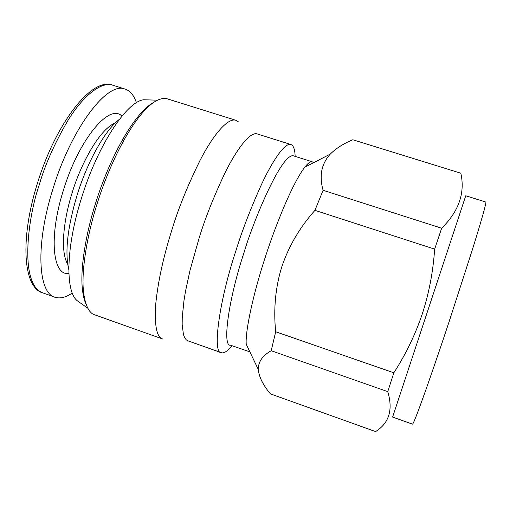 <?xml version="1.0" encoding="UTF-8"?>
<svg xmlns="http://www.w3.org/2000/svg" width="516" height="516" viewBox="0 0 516 516"><rect width="100%" height="100%" fill="white"/><g stroke="black" fill="none" stroke-linecap="round" stroke-linejoin="round"><path stroke-width="0.77" d="M136.417 102.729C133.844 95.002 129.845 90.377 124.433 88.855C106.786 82.012 71.221 128.445 52.826 189.275C35.043 245.552 38.107 294.088 55.509 297.39C60.482 298.745 66.067 297.287 72.279 293.017M68.802 269.552C64.719 252.459 67.454 227.762 77 195.448C87.565 161.056 105.503 129.619 119.499 119.248M87.817 308.226L77.252 300.738C65.216 291.482 65.9 247.409 81.354 198.557C97.563 145.48 126.768 101.407 143.674 99.769L148.86 99.923M154.116 102.116C149.956 104.329 145.609 107.96 141.074 112.998C120.138 136.637 103.284 178.007 95.454 203.659C85.837 233.8 79.864 269.578 82.515 290.185C83.211 296.01 84.392 300.68 86.069 304.195M166.849 98.704C160.263 97.389 152.491 101.691 143.532 111.611C122.208 135.74 104.954 178.11 96.937 204.368C87.088 235.225 80.96 271.829 83.637 292.83C85.501 306.24 89.403 313.644 95.344 315.044L163.069 339.135C156.929 337.774 154.439 326.538 155.6 305.433C157.812 282.387 163.282 257.097 172.002 229.562C178.272 208.696 187.663 185.56 200.169 160.147C212.521 136.172 227.072 118.093 235.444 120.151L166.849 98.704M238.16 121.55L235.444 120.151M257.561 134.05L256.781 133.805C249.628 132.096 236.58 149.517 225.279 172.331C213.811 196.486 205.091 218.403 199.124 238.07L190.069 270.132L185.56 291.03L183.954 300.705L182.245 317.54L182.154 324.396L183.438 334.555L184.728 337.825L186.373 339.941L188.308 340.973L221.68 352.802C224.221 353.389 227.64 351.022 231.936 345.694M295.139 156.374C294.933 149.189 293.404 145.202 290.56 144.403C284.522 143.055 272.48 160.921 261.67 184.064C250.647 208.548 242.094 230.671 236.005 250.441C218.958 301.596 211.934 354.685 221.68 352.802M313.58 162.695L312.096 161.734L293.178 155.761C281.194 153.974 253.143 221.474 244.12 252.279C228.653 298.654 221.919 347.01 230.562 345.21L249.879 351.854M312.096 161.734C310.271 161.444 307.813 163.282 304.717 167.255C290.721 185.741 272.712 233.438 264.644 259.161C253.795 292.282 245.119 330.84 246.235 344.211L258.316 369.553C259.026 377.028 263.07 385.142 270.449 393.876L375.564 431.57C389.148 423.101 393.211 409.794 387.755 391.638L271.21 350.732L275.686 331.762L393.843 372.804C405.802 354.279 415.29 334.639 422.301 313.883C429.002 293.256 433.118 271.668 434.653 249.125L314.947 210.347L323.106 190.294L441.67 228.233C458.853 211.244 465.238 192.9 460.827 173.215L353.421 139.946M352.809 139.765C343.392 143.661 335.897 148.434 330.317 154.078C321.41 163.824 319.004 175.892 323.106 190.294M314.947 210.347C299.912 227.169 288.87 245.964 281.813 266.727C275.434 287.483 273.396 309.161 275.686 331.762M271.21 350.732C262.431 355.672 258.129 361.948 258.316 369.553M441.67 228.233L434.653 249.125M460.827 173.215L352.873 139.778M465.748 195.77L392.605 417.07L412.471 424.126C413.858 425.571 437.342 357.427 448.939 322.197L472.321 249.834C480.415 223.976 486.523 202.84 485.859 202.072L465.748 195.77M387.755 391.638L393.843 372.804M67.712 264.276C58.792 248.847 65.706 212.534 72.124 192.939C78.103 171.854 96.802 130.645 115.442 122.782M68.886 273.474C52.664 276.228 48.491 237.199 63.32 190.533C78.832 139.114 109.76 102.736 121.931 116.184M55.509 297.39L43.228 293.03C18.944 285.2 27.832 217.223 39.293 184.734C44.944 164.894 54.632 143.235 68.351 119.751C82.083 97.659 99.846 81.702 111.998 84.966L124.433 88.855M43.228 293.03C23.039 288.225 19.853 239.411 37.229 183.909C55.425 124.014 91.029 77.639 111.998 84.966M157.49 100.181L143.674 99.769M143.532 111.611L141.074 112.998M82.515 290.185L83.637 292.83M290.56 144.403L256.781 133.805M330.317 154.078L304.717 167.255"/></g></svg>
